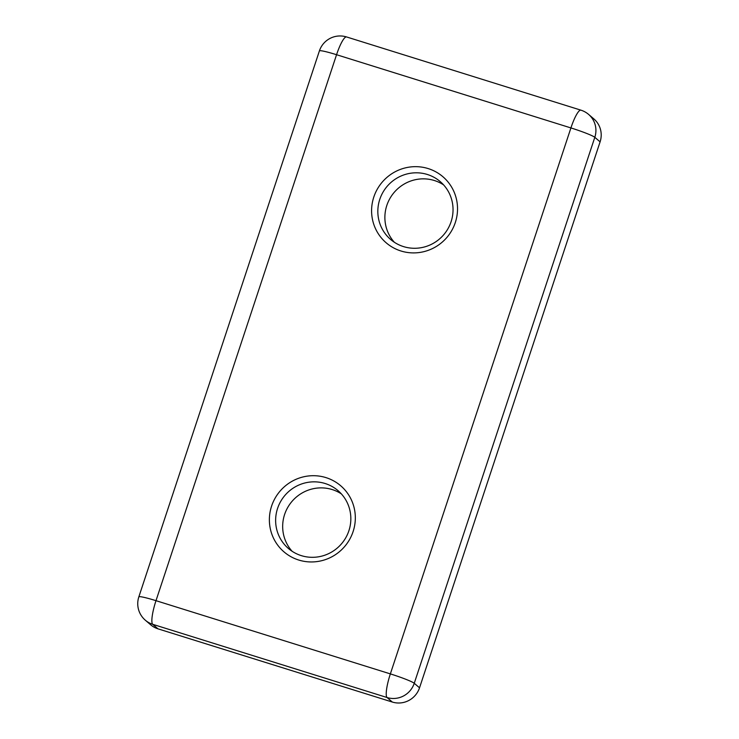 <?xml version="1.0" encoding="UTF-8"?>
<svg xmlns="http://www.w3.org/2000/svg" width="739" height="739" viewBox="0 0 739 739"><rect width="100%" height="100%" fill="white"/><g stroke="black" fill="none" stroke-linecap="round" stroke-linejoin="round"><path stroke-width="1.11" d="M394.34 242.253A38.105 37.227 130.6 0 1 386.82 205.442A38.105 37.227 130.6 0 1 443.576 184.87M379.772 199.401A38.105 37.227 130.6 0 1 440.25 181.618A38.105 37.227 130.6 0 1 443.696 234.78A38.105 37.227 130.6 0 1 390.626 239.464A38.105 37.227 130.6 0 1 379.772 199.401M373.805 197.054A43.546 42.548 130.6 0 1 446.735 180.464A43.546 42.548 130.6 0 1 423.133 251.833A43.546 42.548 130.6 0 1 373.805 197.054M353.113 531.553A43.546 42.548 -49.4 0 0 303.775 476.775A43.546 42.548 -49.4 0 0 280.173 548.144A43.546 42.548 -49.4 0 0 353.113 531.553M348.9 530.722A38.105 37.227 -49.4 0 0 338.046 490.659A38.105 37.227 -49.4 0 0 284.977 495.333A38.105 37.227 -49.4 0 0 288.422 548.495A38.105 37.227 -49.4 0 0 348.9 530.722M346.573 36.95A21.773 4.277 107.3 0 0 336.559 54.714L155.994 600.678L390.358 673.894L570.914 127.93A21.773 4.277 -72.7 0 1 580.928 110.166L346.573 36.95A21.773 21.773 0 0 0 319.405 50.899L138.84 596.863A21.773 1.801 18.3 0 1 155.994 600.678A21.773 4.277 -72.7 0 0 152.705 624.307A21.773 21.274 130.6 0 1 145.343 620.224L150.617 624.76A21.773 21.274 -49.4 0 0 157.98 628.834L392.344 702.05A21.773 21.274 -49.4 0 0 419.53 687.815L600.096 141.851A21.773 21.274 -49.4 0 0 593.897 118.951L588.614 114.425A21.773 21.274 130.6 0 1 594.812 137.315L600.096 141.851M341.372 493.901A38.105 37.227 -49.4 0 0 292.016 501.375A38.105 37.227 -49.4 0 0 292.136 551.294M419.53 687.815L414.256 683.279A21.773 21.274 130.6 0 1 387.06 697.524A21.773 4.277 107.3 0 1 390.358 673.894A21.773 1.801 18.3 0 1 414.256 683.279L594.812 137.315A21.773 1.801 18.3 0 0 570.914 127.93L336.559 54.714A21.773 1.801 18.3 0 0 319.405 50.899M157.98 628.834L152.705 624.307L387.06 697.524L392.344 702.05M588.614 114.425A21.773 21.773 0 0 0 580.928 110.166M138.84 596.863A21.773 21.773 0 0 0 145.343 620.224"/></g></svg>
